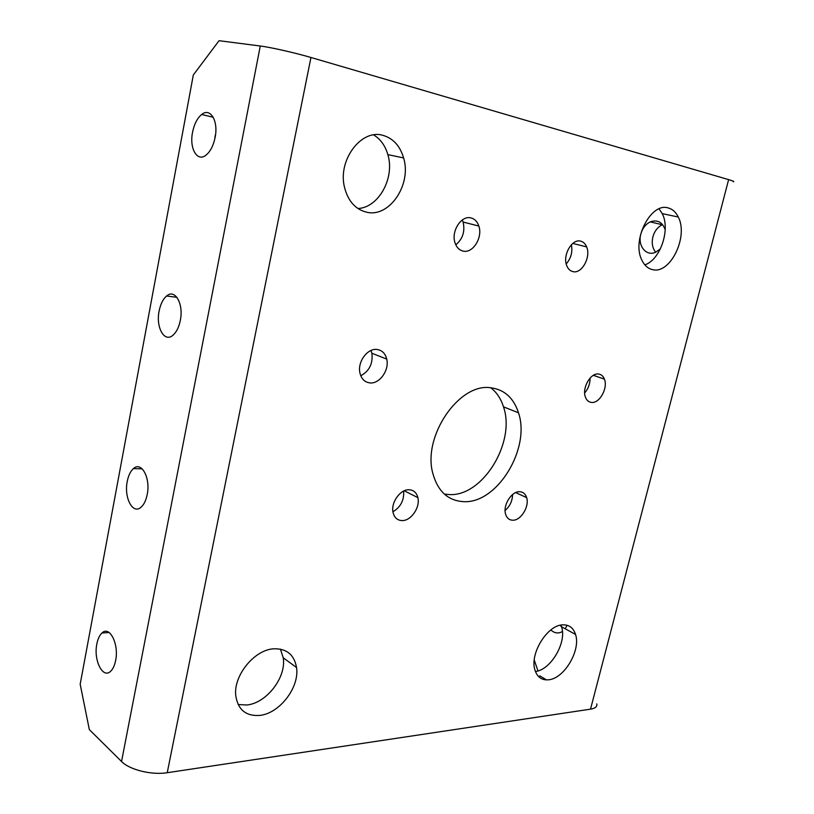 <?xml version="1.0" encoding="UTF-8"?>
<svg xmlns="http://www.w3.org/2000/svg" width="814" height="814" viewBox="0 0 814 814"><rect width="100%" height="100%" fill="white"/><g stroke="black" fill="none" stroke-linecap="round" stroke-linejoin="round"><path stroke-width="1.22" d="M402.085 520.584C411.029 520.96 420.4 507.285 417.877 497.649C416.595 492.684 413.665 490.048 409.086 489.753C400.284 489.133 390.659 502.706 393.05 512.454C394.332 517.673 397.344 520.38 402.085 520.584M403.612 491.096C404.273 500.162 400.712 507.051 392.928 511.772M512.759 520.227C520.899 520.645 529.619 506.389 526.648 497.629C525.437 493.874 523.117 491.91 519.678 491.717C511.65 491.076 502.706 505.27 505.586 514.143C506.807 518.08 509.198 520.105 512.759 520.227M512.576 494.556C512.403 500.956 509.92 506.277 505.097 510.5M591.483 402.421C599.521 403.652 608.19 388.024 604.415 379.141C603.225 376.109 601.281 374.399 598.575 374.023C590.638 372.558 581.756 388.136 585.429 397.12C586.64 400.325 588.654 402.096 591.483 402.421M590.038 378.103C590.14 383.73 588.349 388.685 584.666 392.959M573.107 271.662C581.898 273.901 591.137 256.949 586.629 246.886C585.307 243.691 583.272 241.758 580.524 241.107C571.855 238.614 562.372 255.443 566.737 265.618C568.091 269.037 570.217 271.052 573.107 271.662M571.367 244.749C572.751 251.964 571.041 258.343 566.218 263.919M463.278 251.119C472.965 253.49 482.926 237.383 478.846 226.058C477.309 221.55 474.643 218.824 470.828 217.887C461.314 215.242 451.058 231.125 454.945 242.572C456.501 247.385 459.279 250.234 463.278 251.119M462.26 220.004L463.095 222.049C465.211 231.369 462.779 238.95 455.789 244.811M369.831 382.895C379.548 384.198 389.57 370.014 386.742 359.106C385.307 353.479 382.102 350.274 377.126 349.481C367.592 347.914 357.275 361.894 359.92 372.914C361.355 378.866 364.652 382.193 369.831 382.895M370.97 350.508L371.866 353.235C373.097 363.502 369.403 371.011 360.775 375.773M655.667 252.218C652.431 248.158 651.495 243.091 652.859 236.996C654.497 231.135 657.651 227.055 662.331 224.756L662.606 224.644M660.439 248.769L655.901 252.106C646.53 256.919 637.454 245.991 640.781 234.249C642.429 228.327 645.594 224.196 650.284 221.876C657.356 219.424 662.331 222.039 665.201 229.731M147.202 494.525C150.743 477.991 141.433 460.917 133.425 468.61C130.474 471.235 128.419 475.508 127.249 481.42C123.789 497.629 132.865 514.967 141.097 507.183C143.986 504.588 146.021 500.366 147.202 494.525M115.629 660.48C119.159 644.108 109.575 625.264 101.984 632.997C99.552 635.235 97.833 638.909 96.846 643.996C93.386 660.022 102.737 679.13 110.562 671.336C112.943 669.118 114.632 665.496 115.629 660.48M215.11 137.485C218.59 120.971 210.317 107.194 201.679 114.489C197.273 118.142 194.231 124.064 192.562 132.255C189.163 148.494 197.242 162.485 206.095 155.067C210.409 151.475 213.41 145.614 215.11 137.485M215.608 134.157L214.876 137.332M180.321 320.401C183.842 303.815 174.969 288.441 166.605 295.991C163.004 299.094 160.511 304.1 159.117 311.04C155.678 327.32 164.336 342.938 172.924 335.266C176.445 332.224 178.907 327.259 180.321 320.401M463.99 501.668C497.415 503.428 530.769 448.331 518.487 412.79C513.654 397.924 504.415 389.58 490.781 387.769C459.218 382.611 422.334 436.273 432.824 473.392C437.861 491.503 448.249 500.936 463.99 501.668M444.352 494.088L449.491 494.586C482.855 496.499 515.923 442.094 503.49 406.847C500.915 398.667 496.662 392.297 490.74 387.769M560.948 625.081L561.558 626.78C567.012 642.195 550.936 669.871 535.429 671.519M562.545 624.867C569.027 624.572 573.361 627.767 575.539 634.442C581.013 650.183 564.224 678.642 548.616 679.792C541.686 680.402 537.098 677.055 534.859 669.759C529.67 653.622 547.323 625.152 562.545 624.867M659.045 208.862L662.24 213.624C670.675 229.426 660.286 259.88 644.841 264.876M668.274 207.957C672.557 209.127 675.885 212.149 678.266 217.023C688.715 236.508 670.278 274.44 652.625 269.648C647.842 268.6 644.179 265.262 641.636 259.635C631.674 239.652 651.129 202.025 668.274 207.957M373.636 134.921C380.514 139.113 385.246 145.675 387.851 154.619C395.055 177.93 378.581 207.743 357.906 208.506M383.079 135.399C393.213 138.411 400.061 145.93 403.622 157.947C411.853 184.544 389.458 217.837 366.738 212.22C355.464 209.473 348.046 201.15 344.495 187.261C337.525 160.155 361.365 128.49 383.079 135.399M280.433 649.124L283.241 657.804C286.518 677.258 266.565 703.316 246.734 704.995L238.136 704.527M273.85 648.799C286.701 648.504 294.261 654.741 296.53 667.5C299.745 687.128 279.609 713.583 259.676 715.425C245.981 716.33 238.014 709.777 235.785 695.766C233.191 675.62 254.528 649.582 273.85 648.799M596.794 703.886C597.323 706.613 595.238 708.363 590.526 709.157L167.236 772.71C151.73 775.274 129.487 769.81 121.54 761.497L89.337 729.619L80.179 684.228L193.325 74.969L219.047 40.7L260.277 46.011C270.584 47.273 295.309 52.869 310.958 57.489L728.622 179.629C733.129 180.962 734.696 181.685 733.322 181.787M594.566 375.742L594.861 374.593M534.238 660.052L537.973 670.919M539.651 675.803L546.52 679.904M561.711 627.319L560.327 625.213M567.104 625.274L565.221 628.784M562.433 631.481L562.26 631.593C558.343 633.821 554.538 633.282 550.813 629.975M590.526 709.157L728.622 179.629M167.236 772.71L310.958 57.489M121.54 761.497L260.277 46.011M404.273 490.781L417.877 497.649M515.72 492.592L526.648 497.629M593.365 375.325L604.415 379.141M572.781 243.437L586.629 246.886M463.095 222.049L478.846 226.058M371.866 353.235L386.742 359.106M650.284 221.876L662.331 224.756M142.196 468.844L133.425 468.61M109.137 632.519L101.984 632.997M213.227 117.247L201.679 114.489M176.923 297.314L166.605 295.991M503.49 406.847L518.487 412.79M575.539 634.442L561.558 626.78M678.266 217.023L662.24 213.624M403.622 157.947L387.851 154.619M296.53 667.5L283.241 657.804"/></g></svg>

